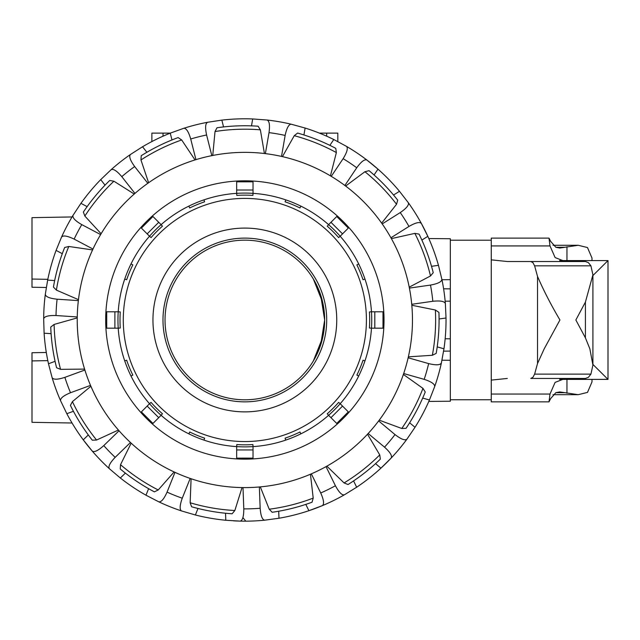 <?xml version="1.0" encoding="UTF-8"?>
<svg xmlns="http://www.w3.org/2000/svg" width="640" height="640" viewBox="0 0 640 640"><rect width="100%" height="100%" fill="white"/><g stroke="black" fill="none" stroke-linecap="round" stroke-linejoin="round"><path stroke-width="0.96" d="M450.328 267.792L450.328 338.808L445.152 338.768M450.328 288.872L443.6 288.816M441.968 279.736L450.328 279.664L450.328 238.736L428.816 238.544M441.968 360.224L450.328 360.296L450.328 401.232L428.816 401.416M324.664 319.984L322.792 302.776L313.344 279L320.664 295.032L324.664 319.984L322.792 337.184L313.344 360.96L320.664 344.928L324.664 319.984M72.048 423.008L32 422.312L32 352.728L46.304 352.48M244.848 399.8A79.816 79.816 0 0 0 324.664 319.984A79.816 79.816 0 0 0 244.848 240.16A79.816 79.816 0 0 0 165.032 319.984A79.816 79.816 0 0 0 244.848 399.8M46.304 287.488L32 287.232L32 217.648L72.048 216.952M32 279.048L47.816 279.32M32 360.912L47.816 360.64M450.328 338.808L450.328 351.088L443.6 351.144M450.328 301.152L445.152 301.2M151.88 141.568L151.88 133.12L170.288 133.12M319.408 133.12L337.816 133.12L337.816 141.568M264.424 153.512L260.36 129.824L258.088 126.208A194.224 194.224 0 0 0 217.008 127.76L215.016 131.536L212.752 155.464M238.512 152.48A167.616 167.616 0 0 0 77.352 326.32A167.616 167.616 0 0 0 251.184 487.48A167.616 167.616 0 0 0 412.344 313.648A167.616 167.616 0 0 0 238.512 152.48M383.92 314.72A139.168 139.168 0 0 1 250.112 459.048A139.168 139.168 0 0 1 105.776 325.24A139.168 139.168 0 0 1 239.592 180.912A139.168 139.168 0 0 1 383.92 314.72M411.816 305.256L435.376 310.008L438.928 312.384A194.224 194.224 0 0 1 438.936 312.64A194.224 194.224 0 0 1 436.176 353.408L432.344 355.28L408.36 356.848M77.24 317.912L54.112 324.432L50.752 327.064A194.224 194.224 0 0 0 50.76 327.32A194.224 194.224 0 0 0 56.592 367.76L60.552 369.344L84.584 369.096M174.984 472.344L167.056 492.12C163.968 499.056 161.2 502.288 158.752 501.808A201.184 201.184 0 0 0 181.576 510.952L195.384 514.984A201.184 201.184 0 0 0 225.8 520.256L240.152 521.112A201.184 201.184 0 0 0 264.728 520.176C262.264 519.808 260.744 515.832 260.16 508.264A188.904 188.904 0 0 1 243.8 508.88C243.8 516.472 242.576 520.552 240.152 521.112A201.184 201.184 0 0 1 233.488 520.84M119.056 430.752L103.768 445.6C98.12 450.68 94.28 452.504 92.24 451.072A201.184 201.184 0 0 0 109.376 468.712L120.344 478.008A201.184 201.184 0 0 0 145.984 495.2L158.752 501.808M84.872 370.016L64.872 377.36C57.648 379.696 53.392 379.8 52.112 377.664A201.184 201.184 0 0 0 60.592 400.752L66.832 413.704A201.184 201.184 0 0 0 83.264 439.84L92.24 451.072M100.624 234.576L81.776 224.624C75.208 220.824 72.288 217.728 73.016 215.352A201.184 201.184 0 0 0 61.536 237.096L56.08 250.4A201.184 201.184 0 0 0 47.656 280.104L45.312 294.288A201.184 201.184 0 0 0 43.672 318.824L44.104 333.192A201.184 201.184 0 0 0 48.488 363.752L52.112 377.664M147.832 183.296L134.664 166.544C130.208 160.392 128.792 156.384 130.424 154.504A201.184 201.184 0 0 0 111.096 169.696L100.704 179.64A201.184 201.184 0 0 0 80.928 203.344L73.016 215.352M211.816 155.648L206.6 134.992C205.024 127.56 205.368 123.32 207.624 122.272A201.184 201.184 0 0 0 183.784 128.288L170.248 133.144A201.184 201.184 0 0 0 142.536 146.752L130.424 154.504M281.512 156.416L285.144 135.424C286.728 128 288.768 124.264 291.256 124.224A201.184 201.184 0 0 0 267.032 120.024L252.688 118.952A201.184 201.184 0 0 0 221.84 120.12L207.624 122.272M403.68 373.536L424.184 379.352C431.4 381.704 434.904 384.12 434.68 386.6A201.184 201.184 0 0 0 441.392 362.944L443.96 348.792A201.184 201.184 0 0 0 446.024 317.992L445.368 303.624A201.184 201.184 0 0 0 441.872 279.288L438.464 265.32A201.184 201.184 0 0 0 427.824 236.336L421.376 223.48A201.184 201.184 0 0 0 408.288 202.664C409.192 204.984 406.512 208.288 400.248 212.576A188.904 188.904 0 0 1 408.968 226.44C415.544 222.648 419.68 221.664 421.376 223.48M406.928 439.168C405 440.744 401.032 439.216 395.016 434.584A188.904 188.904 0 0 1 384.528 447.16C390.168 452.24 392.384 455.872 391.176 458.048A201.184 201.184 0 0 0 406.928 439.168L415.024 427.288A201.184 201.184 0 0 0 429.44 399.984L434.68 386.6M409.632 422.792L415.024 427.288M403.376 374.448L422.96 388.368L425.24 391.976A194.224 194.224 0 0 1 406.04 428.336L401.776 428.488L379.232 420.168M378.656 420.936L395.016 434.584M311.328 473.848L320.728 492.976C323.808 499.912 324.352 504.128 322.368 505.632A201.184 201.184 0 0 0 344.432 494.784L356.664 487.224A201.184 201.184 0 0 0 380.936 468.152L391.176 458.048M344.432 494.784C342.032 495.448 339.032 492.432 335.424 485.752A188.904 188.904 0 0 1 320.728 492.976M353.568 480.928L356.664 487.224M367.512 434.216L379.744 454.904L380.36 459.12A194.224 194.224 0 0 1 348.032 484.528L344.072 482.936L326.864 466.168M326.024 466.632L335.424 485.752M305.808 504.392L308.904 510.696L322.368 505.632A201.184 201.184 0 0 1 278.976 518.248L264.728 520.176M278.712 511.232L278.976 518.248M310.448 474.232L313.208 498.104L312.048 502.208A194.224 194.224 0 0 1 272.184 512.272L269.216 509.208L260.312 486.88M259.36 486.968L260.16 508.264M181.576 510.952C179.48 509.616 179.712 505.368 182.256 498.216A188.904 188.904 0 0 1 167.056 492.12M131.16 443.152L120.528 464.704L120.24 468.96A194.224 194.224 0 0 0 154.392 491.856L158.216 489.968L174.112 471.944M148.6 488.68L145.984 495.2M190.184 478.432L182.256 498.216M109.376 468.712C108 466.632 109.936 462.84 115.176 457.344A188.904 188.904 0 0 1 103.768 445.6M90.896 386.264L72.416 401.632L70.416 405.4A194.224 194.224 0 0 0 92.304 440.2L96.568 440.032L118.416 430.032M88.304 434.944L83.264 439.84A201.184 201.184 0 0 0 106.016 465.584M130.464 442.504L115.176 457.344M60.592 400.752C60.184 398.296 63.496 395.616 70.512 392.728A188.904 188.904 0 0 1 64.872 377.36M55.08 361.336L48.488 363.752M90.52 385.384L70.512 392.728M43.672 318.824C44.296 316.416 48.408 315.312 56 315.528A188.904 188.904 0 0 1 57.096 299.192C49.544 298.392 45.616 296.76 45.312 294.288A201.184 201.184 0 0 0 43.672 318.824M78.352 300.616L57.096 299.192M92.576 249.92L68.792 246.472L64.656 247.504A194.224 194.224 0 0 0 53.432 287.064L56.408 290.12L78.464 299.664M56.08 250.4L62.288 253.68A194.224 194.224 0 0 0 54.664 280.568L47.656 280.104M77.256 316.952L56 315.528M61.536 237.096C63.088 235.152 67.288 235.816 74.136 239.104A188.904 188.904 0 0 1 81.776 224.624M134.232 194.04L113.912 181.216L109.712 180.48A194.224 194.224 0 0 0 83.368 212.056L84.848 216.056L101.112 233.744M87.136 206.624L80.928 203.344M92.976 249.048L74.136 239.104M111.096 169.696C113.304 168.552 116.872 170.872 121.792 176.656A188.904 188.904 0 0 1 134.664 166.544M195.024 159.936L181.672 139.952L178.136 137.576A194.224 194.224 0 0 0 141.232 155.704L140.952 159.96L148.616 182.744M146.88 152.272L142.536 146.752M134.96 193.408L121.792 176.656M183.784 128.288C186.272 128.144 188.584 131.712 190.72 139A188.904 188.904 0 0 1 206.6 134.992M223.56 126.928L221.84 120.12A201.184 201.184 0 0 1 240.76 118.84M195.936 159.656L190.72 139M267.032 120.024C269.36 120.904 270.024 125.104 269.016 132.632A188.904 188.904 0 0 1 285.144 135.424M251.496 125.872L252.688 118.952M265.376 153.624L269.016 132.632M344.864 185.472L356.728 167.768C361.2 161.632 364.576 159.048 366.872 160.024A201.184 201.184 0 0 0 346.44 146.336L333.784 139.52A201.184 201.184 0 0 0 305.12 128.04L291.256 124.224M346.44 146.336C348.216 148.08 347.112 152.192 343.128 158.656A188.904 188.904 0 0 1 356.728 167.768M329.872 145.352L333.784 139.52M282.448 156.632L294.248 135.696L297.592 133.056A194.224 194.224 0 0 1 335.76 148.344L336.36 152.568L330.44 175.864M331.264 176.352L343.128 158.656M374.072 174.984L377.984 169.144L366.872 160.024A201.184 201.184 0 0 1 399.488 191.296L408.288 202.664M393.544 195.032L399.488 191.296M345.632 186.048L364.928 171.72L369.064 170.672A194.224 194.224 0 0 1 397.712 200.16L396.544 204.264L381.656 223.136M382.208 223.92L400.248 212.576M441.872 279.288C441.76 281.776 437.968 283.704 430.496 285.072A188.904 188.904 0 0 1 432.824 301.272C440.376 300.488 444.56 301.272 445.368 303.624A201.184 201.184 0 0 0 441.872 279.288M431.512 266.312L438.464 265.32M391.4 238.616L414.848 233.376L419.056 234.104A194.224 194.224 0 0 1 433.232 272.696L430.496 275.968L409.224 287.152M409.408 288.096L430.496 285.072M441.392 362.944C440.272 365.168 436.024 365.384 428.648 363.6A188.904 188.904 0 0 1 424.184 379.352M437.2 346.88L443.96 348.792M408.152 357.784L428.648 363.6M171.968 139.952L170.248 133.144M105.04 185.16L100.704 179.64M51.104 333.664L44.104 333.192M73.424 411.28L66.832 413.704M125.376 473.112L120.344 478.008M225.8 520.256L225.536 513.24A194.224 194.224 0 0 1 197.992 508.472L195.384 514.984M242.04 487.576L234.848 510.512L232.12 513.784A194.224 194.224 0 0 1 191.608 506.768L190.144 502.76L191.088 478.744M303.92 134.96L305.12 128.04M421.872 240.08L427.824 236.336A201.184 201.184 0 0 0 410.92 206.424M439.072 318.984L446.024 317.992M422.68 398.072L429.44 399.984M375.544 463.648L380.936 468.152A201.184 201.184 0 0 0 404.168 442.832M368.168 433.512L384.528 447.16M411.736 304.304L432.824 301.272M390.928 237.784L408.968 226.44M243 487.592L243.8 508.88M243.216 518L245.784 521.16M118.224 311.792L106.704 311.792L106.704 328.168L118.224 328.168A126.888 126.888 0 0 1 130.992 263.96L132.832 264.864A124.848 124.848 0 0 0 126.664 279.744L124.728 279.088A126.888 126.888 0 0 0 118.224 311.792L120.264 311.928A124.848 124.848 0 0 0 120.264 328.032L118.224 328.168A126.888 126.888 0 0 0 124.728 360.872L126.664 360.216A124.848 124.848 0 0 0 132.832 375.096L130.992 376A126.888 126.888 0 0 0 149.52 403.728L151.056 402.376A124.848 124.848 0 0 0 162.448 413.768L161.096 415.304A126.888 126.888 0 0 0 188.824 433.832L189.728 432A124.848 124.848 0 0 0 204.616 438.16L203.952 440.104A126.888 126.888 0 0 0 236.664 446.608L236.792 444.568A124.848 124.848 0 0 0 252.904 444.568L253.032 446.608A126.888 126.888 0 0 0 285.744 440.104L285.08 438.16A124.848 124.848 0 0 0 299.968 432L300.872 433.832A126.888 126.888 0 0 0 328.6 415.304L327.248 413.768A124.848 124.848 0 0 0 338.64 402.376L340.176 403.728A126.888 126.888 0 0 0 358.704 376L356.864 375.096A124.848 124.848 0 0 0 363.032 360.216L364.968 360.872A126.888 126.888 0 0 0 371.472 328.168L369.432 328.032A124.848 124.848 0 0 0 369.432 311.928L371.472 311.792A126.888 126.888 0 0 0 364.968 279.088L363.032 279.744A124.848 124.848 0 0 0 356.864 264.864L358.704 263.96A126.888 126.888 0 0 1 371.472 328.168L383 328.168L383 311.792L371.472 311.792M244.848 228.088A91.896 91.896 0 0 0 152.952 319.984A91.896 91.896 0 0 0 244.848 411.872A91.896 91.896 0 0 0 336.744 319.984A91.896 91.896 0 0 0 244.848 228.088M143.072 410.184L141.376 411.88L152.952 423.456L161.096 415.304A126.888 126.888 0 0 1 149.52 403.728L143.072 410.184M236.664 455.728L236.664 458.128L253.032 458.128L253.032 446.608A126.888 126.888 0 0 1 236.664 446.608L236.664 455.728M335.048 421.76L336.744 423.456L348.32 411.88L340.176 403.728A126.888 126.888 0 0 1 328.6 415.304L335.048 421.76M346.624 229.776L348.32 228.088L336.744 216.504L328.6 224.656A126.888 126.888 0 0 0 300.872 206.128L299.968 207.96A124.848 124.848 0 0 0 285.08 201.8L285.744 199.864A126.888 126.888 0 0 1 340.176 236.232L346.624 229.776M253.032 184.232L253.032 181.832L236.664 181.832L236.664 193.352A126.888 126.888 0 0 0 203.952 199.864L204.616 201.8A124.848 124.848 0 0 0 189.728 207.96L188.824 206.128A126.888 126.888 0 0 1 253.032 193.352L253.032 184.232M154.648 218.2L152.952 216.504L141.376 228.088L149.52 236.232A126.888 126.888 0 0 0 130.992 263.96A126.888 126.888 0 0 1 161.096 224.656L154.648 218.2M244.848 238.112A81.864 81.864 0 0 0 162.984 319.984A81.864 81.864 0 0 0 244.848 401.848A81.864 81.864 0 0 0 326.712 319.984A81.864 81.864 0 0 0 244.848 238.112M152.952 423.456L141.376 411.88M130.992 376A126.888 126.888 0 0 1 124.728 360.872M364.968 360.872A126.888 126.888 0 0 1 358.704 376M300.872 433.832A126.888 126.888 0 0 1 285.744 440.104M161.096 224.656A126.888 126.888 0 0 1 188.824 206.128A126.888 126.888 0 0 0 161.096 224.656L162.448 226.192A124.848 124.848 0 0 0 151.056 237.584L149.52 236.232M253.032 193.352A126.888 126.888 0 0 1 285.744 199.864A126.888 126.888 0 0 0 253.032 193.352L252.904 195.4A124.848 124.848 0 0 0 236.792 195.4L236.664 193.352M340.176 236.232A126.888 126.888 0 0 1 358.704 263.96A126.888 126.888 0 0 0 340.176 236.232L338.64 237.584A124.848 124.848 0 0 0 327.248 226.192L328.6 224.656M203.952 440.104A126.888 126.888 0 0 1 188.824 433.832M507.32 261.52L530.784 261.52L507.32 261.52L491.264 259.848L491.264 238.112L549.008 238.112L550 245.92L555.112 257.568L565.168 261.52M591.992 260.576L591.992 258.056L587.496 247.56L578.232 245.28L559.792 248.032L555.872 247.304L550.688 241.424L549.008 238.112M530.784 378.448L532.936 377.312L534.616 374.128L537.52 363.544L544.208 348.832L559.936 319.984C551.08 305.016 543.608 290.496 537.52 276.416L534.616 265.832L532.936 262.648L530.784 261.52L585.456 261.52L588.408 262.648L590.928 265.832L592.912 274.856L585.408 302.112L575.856 319.984L585.408 337.848L589.864 348.832L592.912 365.104L590.928 374.128L588.408 377.312L585.456 378.448L530.784 378.448M565.168 378.448L555.112 382.392L550 394.048L549.008 401.848L491.264 401.848L491.264 380.112L507.32 378.448M549.008 401.848L550.688 398.536L555.872 392.656L559.792 391.928L578.232 394.68L587.496 392.4L591.992 381.904L591.992 379.384M450.328 351.088L450.328 372.168M450.328 389.36L450.328 395.264M450.328 399.232L450.328 399.744L491.264 399.744M491.264 240.216L450.328 240.216L450.328 240.728M450.328 244.696L450.328 250.6M537.52 363.544L537.52 276.416M491.264 380.112L491.264 259.848M592.912 364.416L608 379.384L559.616 379.384M559.616 260.576L608 260.576L592.912 275.544M163.016 133.12L163.016 136.192M326.68 133.12L326.68 136.192M215.016 131.536A190.792 190.792 0 0 1 260.36 129.824M237.504 125.896A194.224 194.224 0 0 0 217.008 127.76M435.376 310.008A190.792 190.792 0 0 1 432.344 355.28M60.552 369.344A190.792 190.792 0 0 1 54.112 324.432M56.408 290.12A190.792 190.792 0 0 1 68.792 246.472M96.568 440.032A190.792 190.792 0 0 1 72.416 401.632M158.216 489.968A190.792 190.792 0 0 1 120.528 464.704M234.848 510.512A190.792 190.792 0 0 1 190.144 502.76M313.208 498.104A190.792 190.792 0 0 1 269.216 509.208M379.744 454.904A190.792 190.792 0 0 1 344.072 482.936M422.96 388.368A190.792 190.792 0 0 1 401.776 428.488M414.848 233.376A190.792 190.792 0 0 1 430.496 275.968M364.928 171.72A190.792 190.792 0 0 1 396.544 204.264M294.248 135.696A190.792 190.792 0 0 1 336.36 152.568M140.952 159.96A190.792 190.792 0 0 1 181.672 139.952M84.848 216.056A190.792 190.792 0 0 1 113.912 181.216M366.416 319.984A121.568 121.568 0 0 1 244.848 441.552A121.568 121.568 0 0 1 123.28 319.984A121.568 121.568 0 0 1 244.848 198.408A121.568 121.568 0 0 1 366.416 319.984M114.888 328.168L114.888 311.792M147.168 233.872L158.744 222.296M236.664 190.016L253.032 190.016M330.96 222.296L342.536 233.872M374.808 311.792L374.808 328.168M342.536 406.088L330.96 417.664M253.032 449.944L236.664 449.944M158.744 417.664L147.168 406.088M491.264 245.92L550 245.92M555.776 247.264L564.792 247.264M534.616 374.128L590.928 374.128M534.616 265.832L590.928 265.832M566.952 393.232L566.952 379.384M566.952 260.576L566.952 246.728M555.776 392.696L564.792 392.696M491.264 394.048L550 394.048M585.408 337.848L585.408 302.112M578.232 245.28L552.984 245.28M578.232 394.688L552.984 394.688M592.912 274.856L592.912 365.104M608 260.576L608 379.384"/></g></svg>
